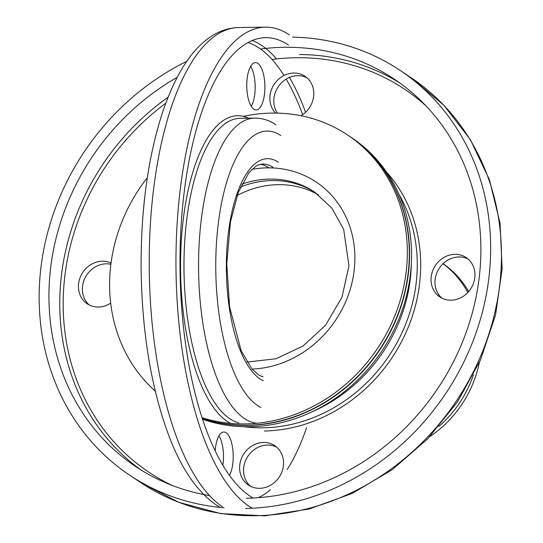 <?xml version="1.0" encoding="UTF-8"?>
<svg xmlns="http://www.w3.org/2000/svg" width="543" height="543" viewBox="0 0 543 543"><rect width="100%" height="100%" fill="white"/><g stroke="black" fill="none" stroke-linecap="round" stroke-linejoin="round"><path stroke-width="0.81" d="M451.131 300.177A23.682 21.157 123.7 0 1 439.85 296.94A23.682 21.157 123.7 0 1 435.418 265.493A23.682 21.157 123.7 0 1 466.165 257.558A23.682 21.157 123.7 0 1 473.537 283.141A23.682 21.157 123.7 0 1 451.131 300.177M110.677 303.15A23.682 21.157 123.7 0 1 98.521 307.039A23.682 21.157 123.7 0 1 87.24 303.802A23.682 21.157 123.7 0 1 81.952 273.726A23.682 21.157 123.7 0 1 111.043 263.002M259.697 488.313A23.682 21.157 123.7 0 1 248.422 485.075A23.682 21.157 123.7 0 1 243.99 453.636A23.682 21.157 123.7 0 1 274.738 445.694A23.682 21.157 123.7 0 1 282.109 471.276A23.682 21.157 123.7 0 1 259.697 488.313M275.572 113.08A23.682 21.157 123.7 0 1 275.572 82.393A23.682 21.157 123.7 0 1 304.99 76.278A23.682 21.157 123.7 0 1 300.965 115.727M441.9 298.134A23.682 21.157 123.7 0 1 439.355 268.127A23.682 21.157 123.7 0 1 468.052 258.991M89.29 304.996A23.682 21.157 123.7 0 1 85.366 277.297A23.682 21.157 123.7 0 1 110.881 264.258M250.472 486.27A23.682 21.157 123.7 0 1 247.92 456.263A23.682 21.157 123.7 0 1 276.618 447.133M306.87 77.717A23.682 21.157 -56.3 0 0 297.645 75.674A23.682 21.157 -56.3 0 0 276.896 88.964A23.682 21.157 -56.3 0 0 277.398 113.114M209.483 495.589A232.893 208.023 123.7 0 1 135.519 466.437A232.893 208.023 123.7 0 1 177.174 77.357M260.518 49.026A232.893 208.023 123.7 0 1 394.279 79.149A232.893 208.023 123.7 0 1 466.756 330.707A232.893 208.023 123.7 0 1 246.434 498.264M224.015 507.78A243.413 217.424 123.7 0 1 129.668 475.186A243.413 217.424 123.7 0 1 41.485 263.301A243.413 217.424 123.7 0 1 186.772 61.332M292.534 37.134A243.413 217.424 123.7 0 1 400.13 70.393A243.413 217.424 123.7 0 1 475.878 333.327A243.413 217.424 123.7 0 1 245.599 508.452M438.948 426.411A106.577 95.195 -56.3 0 0 473.435 374.785M467.822 292.487A106.577 95.195 -56.3 0 0 443.02 263.742M243.305 116.365A160.524 143.386 123.7 0 1 347.656 135.031L349.624 136.347A160.524 143.386 123.7 0 1 389.507 332.886A160.524 143.386 123.7 0 1 202.234 418.422M155.278 391.13A160.524 143.386 123.7 0 1 110.195 270.767A160.524 143.386 123.7 0 1 147.309 177.737M347.656 135.031A160.524 143.386 123.7 0 1 388.001 330.68A160.524 143.386 123.7 0 1 201.982 417.669M318.612 194.951A94.733 84.62 -56.3 0 0 278.152 184.668A94.733 84.62 -56.3 0 0 237.176 195.473M257.789 63.334A23.682 9.061 -90.9 0 1 264.855 89.174A23.682 9.061 -90.9 0 1 256.187 109.944A23.682 9.061 -90.9 0 1 246.76 86.405A23.682 9.061 -90.9 0 1 255.461 62.581A23.682 9.061 -90.9 0 1 257.789 63.334M215.204 451.057A23.682 9.061 -90.9 0 1 223.791 432.024A23.682 9.061 -90.9 0 1 226.119 432.771A23.682 9.061 -90.9 0 1 233.035 451.735A23.682 9.061 -90.9 0 1 229.445 475.396M250.656 66.355A23.682 9.061 -90.9 0 1 251.266 106.319M222.854 465.337A23.682 9.061 89.1 0 0 218.985 435.791M268.799 167.855A106.577 40.786 89.1 0 0 260.45 164.305M253.072 498.026A232.893 89.12 -90.9 0 1 180.201 246.183A232.893 89.12 -90.9 0 1 265.608 37.677A232.893 89.12 -90.9 0 1 288.489 45.055M252.196 508.221A243.413 93.152 -90.9 0 1 248.952 506.212A243.413 93.152 -90.9 0 1 176.319 240.597A243.413 93.152 -90.9 0 1 265.446 27.15A243.413 93.152 -90.9 0 1 289.365 34.861M429.846 436.592A106.577 95.195 -56.3 0 0 479.36 362.48M468.684 291.53A106.577 95.195 -56.3 0 0 443.088 263.681M349.76 136.436A160.524 143.386 123.7 0 1 349.889 136.524L351.857 137.834A160.524 143.386 123.7 0 1 391.204 335.398A160.524 143.386 123.7 0 1 202.505 419.244M349.889 136.524A160.524 143.386 123.7 0 1 389.704 333.185A160.524 143.386 123.7 0 1 202.267 418.524M386.467 171.975A155.257 138.682 123.7 0 1 404.684 335.323A155.257 138.682 123.7 0 1 264.393 430.993M172.477 485.544A230.259 205.675 123.7 0 1 165.778 103.224M272.057 59.486A230.259 205.675 123.7 0 1 426.079 105.98M411.356 263.307A152.631 136.334 123.7 0 1 312.191 411.73M399.064 194.496A152.631 136.334 123.7 0 1 394.768 346.631A152.631 136.334 123.7 0 1 263.62 427.789A152.631 136.334 123.7 0 1 243.916 426.703M140.488 482.422A243.413 217.424 -56.3 0 0 456.507 400.815A243.413 217.424 -56.3 0 0 410.949 77.622L443.964 105.349L470.448 139.795L489.386 179.618L500.076 223.234L502.139 268.982L495.528 315.11L480.514 359.88L457.681 401.582L427.898 438.642L392.29 469.647L352.197 493.417L309.137 509.029L264.74 515.85L220.702 513.59L178.735 502.309L140.488 482.422L129.668 475.186M140.99 469.96A232.893 208.023 123.7 0 1 168.079 97.251M299.634 54.517A232.893 208.023 123.7 0 1 399.628 82.855M251.911 169.341A103.944 92.846 123.7 0 1 354.891 258A103.944 92.846 123.7 0 1 251.986 369.084M241.832 184.165A94.733 84.62 123.7 0 1 314.553 192.032L331.875 208.145L343.658 229.322L348.966 265.798L341.988 297.184L325.413 325.454L302.885 346.074L276.102 358.726L246.963 362.093M234.617 425.026A155.257 59.418 -90.9 0 1 234.019 424.823M230.673 423.397A155.257 59.418 -90.9 0 1 181.206 242.436A155.257 59.418 -90.9 0 1 248.551 118.204M248.036 42.551A230.259 88.115 -90.9 0 1 259.099 48.049A230.259 88.115 -90.9 0 1 284.009 75.511M286.195 79.108A230.259 88.115 -90.9 0 1 302.648 114.648M306.639 427.551A230.259 88.115 -90.9 0 1 287.152 469.586M270.292 489.759A230.259 88.115 -90.9 0 1 258.312 497.687M263.172 380.67A111.838 42.802 -90.9 0 1 227.022 246.855A111.838 42.802 -90.9 0 1 278.444 162.255M263.138 376.876L259.316 375.362L252.128 369.247L241.14 350.635L229.614 306.985L226.75 263.789L230.51 221.7L238.268 192.48L248.979 172.572L256.065 166.097L258.19 165.018L262.669 164.047A106.577 40.786 -90.9 0 1 273.143 167.427M257.009 423.248A152.631 58.406 -90.9 0 1 198.568 268.581A152.631 58.406 -90.9 0 1 254.681 118.109L240.094 118.333A152.631 58.406 -90.9 0 0 183.975 264.129A152.631 58.406 -90.9 0 0 238.845 422.868M265.446 27.15L238.71 27.557A243.413 93.152 89.1 0 0 149.576 241.004A243.413 93.152 89.1 0 0 222.216 506.619M260.857 407.481A139.47 53.37 -90.9 0 1 216.684 239.931A139.47 53.37 -90.9 0 1 280.738 135.499M252.278 40.515A232.893 89.12 -90.9 0 1 261.746 45.463A232.893 89.12 -90.9 0 1 276.536 58.943M289.48 77.432A232.893 89.12 -90.9 0 1 305.587 112.258M240.522 186.989A94.733 84.62 123.7 0 1 315.653 192.785M400.13 70.393L410.949 77.622M220.241 507.433L215.999 504.82C196.118 490.791 179.943 466.498 167.461 431.956C150.676 385.041 141.893 330.443 141.105 268.154C140.841 210.338 147.73 159.214 161.766 114.777C175.545 72.877 193.478 45.883 215.571 33.802C222.908 29.817 230.619 27.734 238.71 27.557M275.892 124.747C269.416 120.336 262.35 118.13 254.681 118.109"/></g></svg>
